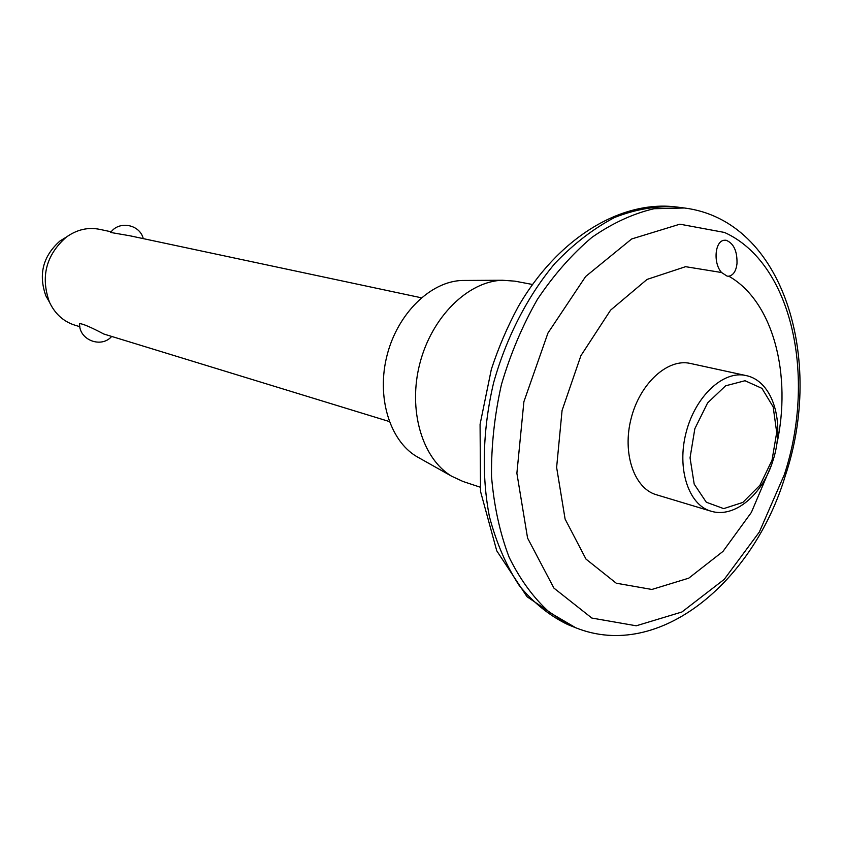 <?xml version="1.0" encoding="UTF-8"?>
<svg xmlns="http://www.w3.org/2000/svg" width="842" height="842" viewBox="0 0 842 842"><rect width="100%" height="100%" fill="white"/><g stroke="black" fill="none" stroke-linecap="round" stroke-linejoin="round"><path stroke-width="1.26" d="M421.347 297.784L129.9 235.781L110.691 232.466C118.975 220.362 139.898 224.372 143.256 238.623M79.622 323.896L79.622 323.591C82.948 323.802 91.02 327.275 103.819 334.021L389.288 421.526M745.833 375.521L690.272 363.428C667.801 358.155 640.099 383.215 631.205 418.169C622.017 453.049 634.068 488.402 656.265 494.707L710.711 511.105C734.561 518.735 762.652 494.538 772.882 460.827C785.365 423.537 773.356 380.879 745.833 375.521C723.341 370.227 695.334 396.266 686.135 432.399C676.631 468.457 688.482 504.811 710.711 511.105M776.598 445.06C792.259 375.037 773.261 301.352 728.804 276.208L727.099 276.123L721.562 272.524L685.588 266.682L647.056 279.418L610.587 310.14L580.906 355.682L562.067 410.475L556.625 467.405L565.098 519.061L585.99 559.099L616.239 583.201L651.876 589.463L688.756 578.17L723.004 551.394L751.38 512.399L771.367 465.258M721.562 272.524C713.121 263.346 714.784 241.486 723.931 240.275L726.014 240.223C733.656 243.254 737.318 251.032 736.992 263.557C736.108 271.04 733.371 275.26 728.804 276.208M66.318 237.118L60.024 240.959C43.005 256.052 38.269 274.313 45.826 295.774L49.468 302.183M111.207 231.803L99.43 229.298C87.779 227.024 76.685 229.666 66.181 237.223C46.068 255.063 40.479 276.671 49.394 302.025C54.909 313.74 63.318 321.433 74.622 325.096L79.843 326.696M465.531 280.449L462.121 280.47C430.704 281.386 397.856 313.245 387.152 354.945C376.258 396.603 389.509 440.398 416.537 456.459L419.505 458.122M532.491 284.48L514.904 281.154L502.442 280.249C468.099 281.239 431.82 316.824 419.863 363.418C407.696 409.97 422.137 458.68 451.67 476.225L463.016 481.487L479.993 487.118M772.009 460.311L776.703 432.483L773.177 406.865L761.947 388.362L745.023 380.731L725.593 385.815L707.606 402.918L694.839 428.715L690.051 457.827L694.197 484.129L706.291 502.211L723.678 508.621L742.812 502.442L759.979 485.192L772.009 460.311M724.499 232.455L679.894 224.183L631.679 238.96L585.653 276.492L547.942 333.074L523.892 401.718L516.883 473.246L527.576 538.07L553.92 588.105L591.842 618.06L636.247 625.795L681.936 611.987L724.236 579.37L759.337 532.018L784.302 474.762C816.498 377.321 792.333 263.083 724.499 232.455M676.273 206.964C656.255 205.743 635.742 209.226 614.744 217.404C593.852 228.308 573.949 243.591 555.036 263.272C527.913 295.553 506.495 336.979 493.665 382.542C482.761 428.589 481.371 475.214 489.413 516.599C496.391 542.985 506.368 566.013 519.335 585.685C533.733 603.03 549.973 616.039 568.055 624.69L526.997 596.694L496.748 550.815L480.529 491.423L480.077 424.294L491.339 369.354C498.559 347.388 507.505 326.528 518.167 306.783C557.204 238.949 620.207 199.87 676.273 206.964L684.409 207.995L654.097 208.721C633.173 213.563 612.46 223.109 591.968 237.339C572.034 254.158 553.836 274.839 537.396 299.384C522.377 325.717 510.389 354.114 501.432 384.552C494.486 415.516 491.181 446.155 491.528 476.477C493.98 505.916 499.843 532.818 509.105 557.204C520.114 579.591 533.586 597.988 549.531 612.387L575.675 627.743L568.055 624.69M79.622 323.591C78.643 339.736 101.135 348.704 111.66 336.453M45.826 295.774L49.394 302.025M60.024 240.959L66.181 237.223M416.537 456.459L451.67 476.225M462.121 280.47L502.442 280.249M684.409 207.995C784.176 220.551 824.329 360.197 785.344 475.625C753.779 581.064 659.633 661.486 575.675 627.743"/></g></svg>

